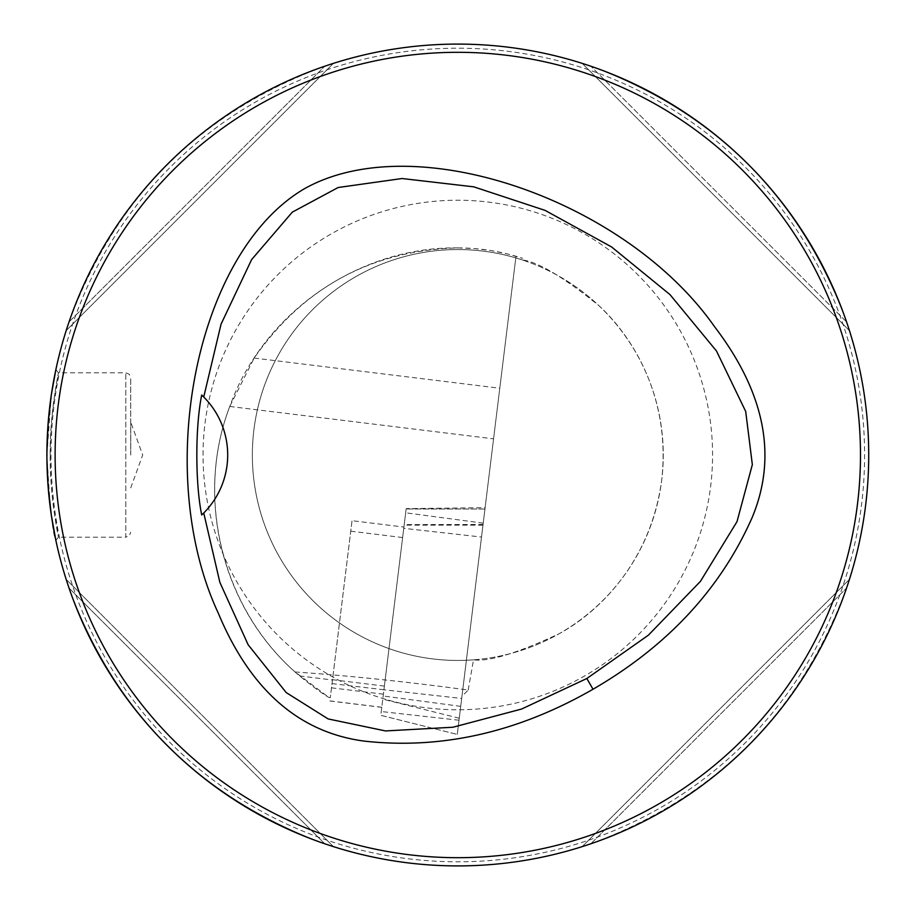 <?xml version="1.0" encoding="UTF-8"?>
<svg xmlns="http://www.w3.org/2000/svg" width="910" height="910" viewBox="0 0 910 910"><rect width="100%" height="100%" fill="white"/><g stroke="black" fill="none" stroke-linecap="round" stroke-linejoin="round"><path stroke-width="0.68" stroke-dasharray="4.55 3.41" d="M383.94 689.769L332.036 683.615L330.296 697.72L352.034 520.691L403.915 527.061L404.222 524.592L483.051 524.478L515.993 256.245L461.688 698.459L383.94 689.769L406.178 508.633L485.121 507.666L483.051 524.478M330.307 697.663L328.965 697.492C322.993 694.125 313.211 686.948 299.629 675.959C223.28 611.964 194.126 499.476 229.775 406.451L254.186 358.062C303.599 287.23 371.473 250.512 457.798 247.907C358.733 246.508 264.127 312.756 230.537 404.404C194.626 495.643 220.857 606.549 295.067 671.967L328.965 697.492L330.296 697.72M406.178 508.633L404.222 524.592M383.906 689.985L403.915 527.061M461.688 698.459L485.121 507.666M457.798 247.907L474.633 248.589L491.354 250.637L507.86 254.049L522.693 258.338A207.093 207.093 0 0 0 457.798 247.907M295.067 671.967C349.099 675.72 406.815 681.749 468.206 690.03L461.95 696.332M130.744 455L130.744 422.126L130.744 455M468.206 690.03L473.507 659.852C488.795 661.854 517.233 653.209 558.82 633.906C596.551 613.579 650.73 563.87 661.786 479.468C670.966 395.042 630.528 334.516 598.666 305.441C563.176 276.924 537.81 261.784 522.59 260.032L522.693 258.338M473.507 659.852A205.455 205.455 0 0 1 252.354 455A205.455 205.455 0 0 1 522.59 260.032M130.721 455L130.721 377.752L130.721 455M252.354 455A205.455 205.455 0 0 1 560.526 277.072A205.455 205.455 0 0 1 560.526 632.928A205.455 205.455 0 0 1 252.354 455A205.455 205.455 0 0 1 560.526 277.072A205.455 205.455 0 0 1 560.526 632.928A205.455 205.455 0 0 1 252.354 455M51.006 455A406.793 406.793 0 0 0 661.195 807.295A406.793 406.793 0 0 0 661.195 102.705A406.793 406.793 0 0 0 51.006 455M50.186 455C49.606 414.494 58.991 369.437 58.479 372.816L54.293 397.113C51.665 414.755 50.289 434.059 50.186 455C49.606 495.506 58.991 540.563 58.479 537.184L54.293 512.887C51.665 495.245 50.289 475.953 50.186 455L46.899 455A410.899 410.899 0 0 0 663.254 810.856A410.899 410.899 0 0 0 663.254 99.144A410.899 410.899 0 0 0 46.899 455C49.868 506.915 52.86 535.387 55.874 540.392L58.479 537.184L125.796 537.184L125.796 372.816L125.796 537.184L129.254 535.762L130.721 532.248M67.363 583.071L69.046 588.076L324.722 843.763C200.257 797.774 115.024 712.541 69.046 588.076C115.024 712.541 200.257 797.774 324.722 843.763L333.401 846.618L66.18 579.397L333.401 846.618M66.259 579.647L66.453 580.239M66.51 580.432L68.591 586.734M333.162 846.539L332.56 846.357M332.366 846.289L326.064 844.218M66.794 581.319L66.35 579.932M69.046 321.924L324.722 66.237L69.046 321.924C115.024 197.459 200.257 112.226 324.722 66.237C200.257 112.226 115.024 197.459 69.046 321.924L67.363 326.929M66.794 328.681L66.35 330.068M66.18 330.603L333.401 63.381L66.18 330.603M333.162 63.461L332.56 63.643M332.366 63.711L326.064 65.782M66.259 330.353L66.453 329.761M66.51 329.568L68.591 323.266M324.722 66.237L333.401 63.381M846.562 321.924C800.572 197.459 715.351 112.226 590.874 66.237C715.351 112.226 800.572 197.459 846.562 321.924L590.874 66.237L846.562 321.924M584.129 63.996L582.741 63.552M582.207 63.381L849.417 330.603L582.207 63.381M849.348 330.353L849.155 329.761M582.445 63.461L583.037 63.643M583.23 63.711L589.543 65.782M848.803 328.681L849.246 330.068M590.874 843.763L846.562 588.076L590.874 843.763C715.351 797.774 800.572 712.541 846.562 588.076C800.572 712.541 715.351 797.774 590.874 843.763L585.881 845.435M848.234 583.071L849.246 579.932M849.417 579.397L582.207 846.618L849.417 579.397M582.445 846.539L583.037 846.357M583.23 846.289L589.543 844.218M849.348 579.647L849.155 580.239M849.098 580.432L847.017 586.734M584.129 846.004L582.741 846.448M46.922 459.232L46.91 452.031M51.358 394.587L46.899 455M203.43 513.308A82.184 82.184 0 0 0 203.43 396.692M332.036 683.615L352.034 520.691M484.95 509.031L406.133 508.997L484.962 508.986L481.515 537.048L403.756 528.335L380.801 715.328L457.275 734.415L380.801 715.328L403.756 528.335M484.962 508.986L457.286 734.359M481.515 537.048L457.275 734.415M299.629 675.959L332.48 679.997M254.186 358.062L499.783 388.229M229.775 406.451L493.573 438.847M203.044 455A254.755 254.755 0 0 1 585.187 234.37A254.755 254.755 0 0 1 585.187 675.63A254.755 254.755 0 0 1 203.044 455M69.046 588.076L324.722 843.763M402.629 537.56L350.748 531.19M383.394 694.193L331.513 687.823M381.79 707.275L329.909 700.905M384.384 686.083L332.514 679.713M482.971 525.172L404.154 525.138M483.221 523.159L405.667 512.808M460.722 706.353L383.178 695.991M459.266 718.217L382.78 699.187M459.015 720.231L381.267 711.529M130.721 487.874L142.699 455L130.721 422.126M55.874 369.608L58.479 372.816L125.796 372.816L129.254 374.238L130.721 377.752M329.898 700.984L381.779 707.354"/><path stroke-width="1.36" d="M55.112 455A402.686 402.686 0 0 0 659.147 803.735A402.686 402.686 0 0 0 659.147 106.265A402.686 402.686 0 0 0 55.112 455M593.024 689.234C518.109 732.266 441.998 749.578 364.694 741.172C299.14 732.63 250.33 689.939 218.263 613.112C152.869 472.87 195.024 253.219 304.156 188.893C414.448 126.524 625.739 199.859 714.498 326.61C765.026 392.79 777.584 456.411 752.183 517.471C720.743 588.656 667.69 645.907 593.024 689.234L586.836 678.507L648.42 635.146L700.427 581.376L737.009 521.635L752.342 464.646L745.699 411.457L716.488 350.998L669.965 294.578L611.543 246.917L545.056 210.369L473.757 186.834L402.061 178.519L338.179 187.505L292.326 212.132L251.615 259.6L221.039 324.188L203.738 396.999L201.701 395.031C195.195 426.722 195.229 483.483 201.701 514.969L203.738 513.001L219.879 582.411L248.146 644.758L286.218 692.578L328.112 718.923L385.522 730.935L452.941 727.238L521.578 709.049L586.836 678.507M68.591 586.734L69.046 588.076M326.064 844.218L324.722 843.763M67.363 583.071L66.794 581.319M67.363 326.929L66.794 328.681M326.064 65.782L324.722 66.237M68.591 323.266L69.046 321.924M589.543 65.782L584.129 63.996M849.417 330.603L848.803 328.681M847.017 586.734L848.234 583.071M589.543 844.218L590.874 843.763M585.881 845.435L584.129 846.004M55.874 540.392L51.358 515.401L48.207 487.749L46.922 459.232M46.91 452.031L48.207 422.24L51.369 394.587L55.874 369.608L51.358 394.587M46.899 455A410.899 410.899 0 0 0 663.254 810.856A410.899 410.899 0 0 0 663.254 99.144A410.899 410.899 0 0 0 46.899 455M203.738 396.999A82.184 82.184 0 0 1 203.738 513.001M201.701 514.969A82.184 82.184 0 0 0 203.43 513.308M203.43 396.692A82.184 82.184 0 0 0 201.701 395.031"/></g></svg>
